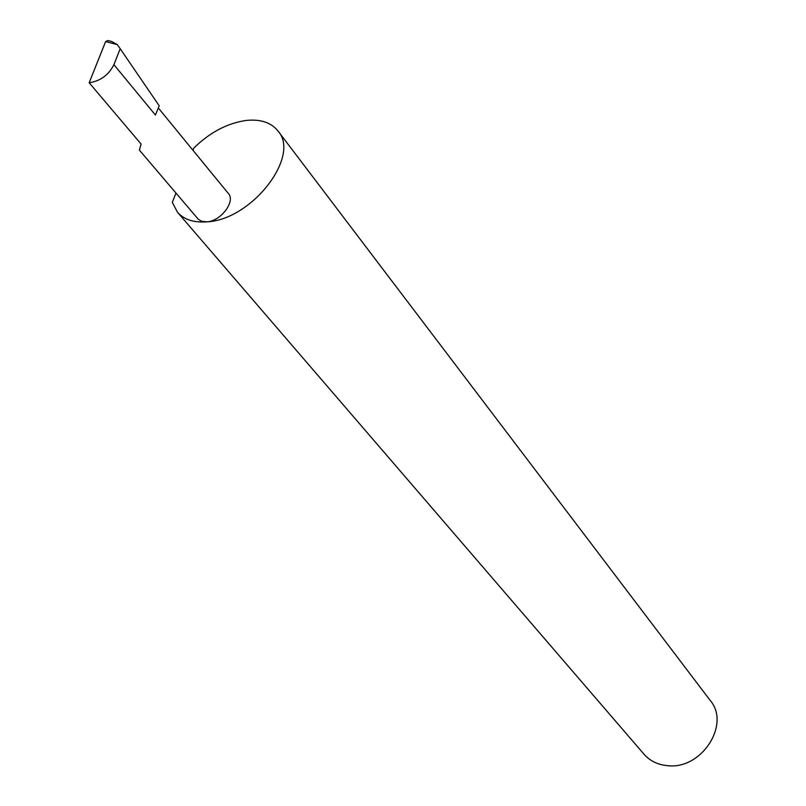<?xml version="1.0" encoding="UTF-8"?>
<svg xmlns="http://www.w3.org/2000/svg" width="806" height="806" viewBox="0 0 806 806"><rect width="100%" height="100%" fill="white"/><g stroke="black" fill="none" stroke-linecap="round" stroke-linejoin="round"><path stroke-width="1.21" d="M175.98 193.087L172.303 202.377L177.511 212.29C184.07 219.645 193.903 222.829 207.011 221.831L201.722 221.328L198.347 219.313L139.378 150.097L141.09 144.042L89.174 82.776C100.458 81.013 108.699 74.978 113.908 64.671L120.195 48.703L117.263 44.572L105.606 41.59L107.923 40.532L111.631 41.479L117.263 44.572M177.511 212.29L643.984 754.184C650.029 761.035 657.998 764.874 667.862 765.7C701.643 769.659 730.75 724.372 710.298 700.565L278.02 131.005C271.068 122.421 260.348 118.915 245.86 120.487C227.151 123.258 209.802 132.446 193.813 148.062L192.946 150.259M158.319 107.984L228.39 193.521C235.846 201.268 220.854 221.207 207.011 221.831C251.804 219.826 300.92 156.092 278.02 131.005M113.908 64.671L155.417 115.026L159.215 105.808L120.195 48.703M105.606 41.59L89.174 82.776"/></g></svg>
